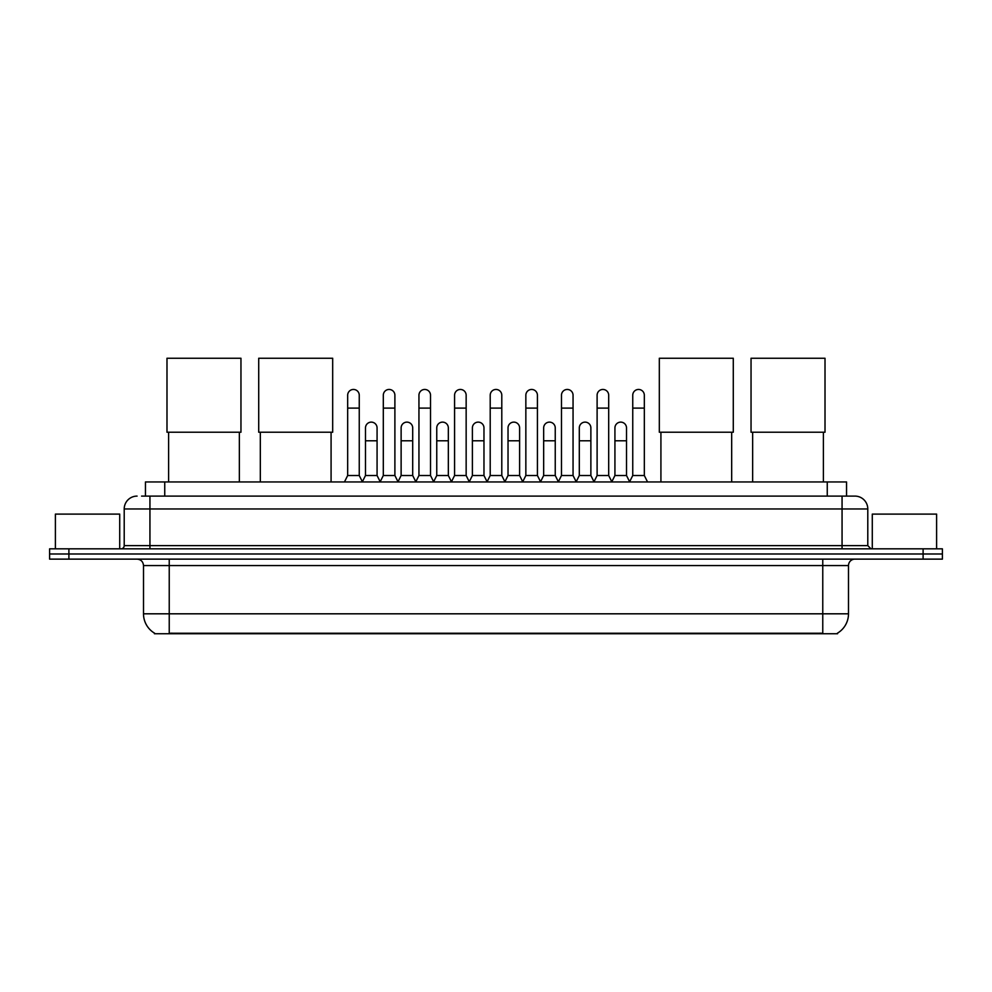 <?xml version="1.0" encoding="UTF-8"?>
<svg xmlns="http://www.w3.org/2000/svg" width="992" height="992" viewBox="0 0 992 992"><rect width="100%" height="100%" fill="white"/><g stroke="black" fill="none" stroke-linecap="round" stroke-linejoin="round"><path stroke-width="1.49" d="M145.452 496.099L145.452 481.951L846.548 481.951L846.548 496.099M837.558 633.119L837.558 633.752L154.442 633.752L154.442 633.119M154.64 633.231A22.518 22.518 0 0 1 143.505 613.812L169.235 613.812L169.235 633.231L822.765 633.231L822.765 613.812L848.495 613.812L848.495 565.564A6.436 6.436 0 0 1 854.918 559.128M143.505 613.812L143.505 565.564C143.133 561.658 140.988 559.513 137.082 559.128M837.36 633.231A22.518 22.518 0 0 0 848.495 613.812M68.894 548.836L942.4 548.836L942.4 553.982L49.6 553.982L49.6 559.128L68.894 559.128L68.894 553.982L49.6 553.982L49.6 548.836L68.894 548.836L68.894 553.982L942.4 553.982L942.4 559.128L68.894 559.128M141.881 496.099L854.918 496.099A12.859 12.859 0 0 1 867.789 508.958L867.789 545.625L871.001 548.836M141.583 496.099L149.941 496.099L149.941 508.958L124.211 508.958L124.211 545.625A3.212 3.212 0 0 1 120.999 548.836M137.082 496.099A12.859 12.859 0 0 0 124.211 508.958M867.789 508.958L842.059 508.958L842.059 496.099L854.918 496.099M119.71 548.836L119.71 514.104L55.391 514.104L55.391 548.836M936.609 548.836L936.609 514.104L872.29 514.104L872.29 548.836M168.603 432.227L168.603 481.951M239.357 432.227L239.357 481.951M166.991 358.248L240.957 358.248L240.957 432.227L166.991 432.227L166.991 358.248M260.326 432.227L260.326 481.951M331.08 432.227L331.08 481.951M258.714 358.248L332.68 358.248L332.68 432.227L258.714 432.227L258.714 358.248M660.92 432.227L660.92 481.951M731.674 432.227L731.674 481.951M659.32 358.248L733.286 358.248L733.286 432.227L659.32 432.227L659.32 358.248M752.643 432.227L752.643 481.951M823.397 432.227L823.397 481.951M751.043 358.248L825.009 358.248L825.009 432.227L751.043 432.227L751.043 358.248M344.46 481.951L347.671 475.515L359.253 475.515L362.464 481.951M359.253 475.515L359.253 395.238A5.791 5.791 0 0 0 353.462 389.447A5.791 5.791 0 0 1 353.822 389.459M347.671 475.515L347.671 408.109L359.253 408.109M347.671 408.109L347.671 395.238A5.791 5.791 0 0 1 353.462 389.447M380.085 481.951L383.309 475.515L394.89 475.515L398.102 481.951M394.89 475.515L394.89 395.238A5.791 5.791 0 0 0 389.1 389.447A5.791 5.791 0 0 1 389.459 389.459M383.309 475.515L383.309 408.109L394.89 408.109M383.309 408.109L383.309 395.238A5.791 5.791 0 0 1 389.1 389.447M415.722 481.951L418.946 475.515L430.516 475.515L433.74 481.951M430.516 475.515L430.516 395.238A5.791 5.791 0 0 0 424.725 389.447A5.791 5.791 0 0 1 425.097 389.459M418.946 475.515L418.946 408.109L430.516 408.109M418.946 408.109L418.946 395.238A5.791 5.791 0 0 1 424.725 389.447M451.36 481.951L454.572 475.515L466.153 475.515L469.365 481.951M466.153 475.515L466.153 395.238A5.791 5.791 0 0 0 460.362 389.447A5.791 5.791 0 0 1 460.734 389.459M454.572 475.515L454.572 408.109L466.153 408.109M454.572 408.109L454.572 395.238A5.791 5.791 0 0 1 460.362 389.447M486.998 481.951L490.209 475.515L501.791 475.515L505.002 481.951M501.791 475.515L501.791 395.238A5.791 5.791 0 0 0 496 389.447A5.791 5.791 0 0 1 496.36 389.459M490.209 475.515L490.209 408.109L501.791 408.109M490.209 408.109L490.209 395.238A5.791 5.791 0 0 1 496 389.447M522.635 481.951L525.847 475.515L537.428 475.515L540.64 481.951M537.428 475.515L537.428 395.238A5.791 5.791 0 0 0 531.638 389.447A5.791 5.791 0 0 1 531.997 389.459M525.847 475.515L525.847 408.109L537.428 408.109M525.847 408.109L525.847 395.238A5.791 5.791 0 0 1 531.638 389.447M558.26 481.951L561.484 475.515L573.054 475.515L576.278 481.951M573.054 475.515L573.054 395.238A5.791 5.791 0 0 0 567.275 389.447A5.791 5.791 0 0 1 567.635 389.459M561.484 475.515L561.484 408.109L573.054 408.109M561.484 408.109L561.484 395.238A5.791 5.791 0 0 1 567.275 389.447M593.898 481.951L597.11 475.515L608.691 475.515L611.915 481.951M608.691 475.515L608.691 395.238A5.791 5.791 0 0 0 602.9 389.447A5.791 5.791 0 0 1 603.272 389.459M597.11 475.515L597.11 408.109L608.691 408.109M597.11 408.109L597.11 395.238A5.791 5.791 0 0 1 602.9 389.447M629.536 481.951L632.747 475.515L644.329 475.515L647.54 481.951M644.329 475.515L644.329 395.238A5.791 5.791 0 0 0 638.538 389.447A5.791 5.791 0 0 1 638.898 389.459M632.747 475.515L632.747 408.109L644.329 408.109M632.747 408.109L632.747 395.238A5.791 5.791 0 0 1 638.538 389.447M362.365 481.752L365.49 475.515L377.072 475.515L380.184 481.752M377.072 475.515L377.072 427.912A5.791 5.791 0 0 0 371.64 422.133A5.791 5.791 0 0 1 377.072 427.912M365.49 475.515L365.49 440.783L377.072 440.783M365.49 440.783L365.49 427.912A5.791 5.791 0 0 1 371.64 422.133M398.003 481.752L401.128 475.515L412.697 475.515L415.822 481.752M412.697 475.515L412.697 427.912A5.791 5.791 0 0 0 407.278 422.133A5.791 5.791 0 0 1 412.697 427.912M401.128 475.515L401.128 440.783L412.697 440.783M401.128 440.783L401.128 427.912A5.791 5.791 0 0 1 407.278 422.133M433.64 481.752L436.753 475.515L448.334 475.515L451.459 481.752M448.334 475.515L448.334 427.912A5.791 5.791 0 0 0 442.916 422.133A5.791 5.791 0 0 1 448.334 427.912M436.753 475.515L436.753 440.783L448.334 440.783M436.753 440.783L436.753 427.912A5.791 5.791 0 0 1 442.916 422.133M469.278 481.752L472.39 475.515L483.972 475.515L487.097 481.752M483.972 475.515L483.972 427.912A5.791 5.791 0 0 0 478.541 422.133A5.791 5.791 0 0 1 483.972 427.912M472.39 475.515L472.39 440.783L483.972 440.783M472.39 440.783L472.39 427.912A5.791 5.791 0 0 1 478.541 422.133M504.903 481.752L508.028 475.515L519.61 475.515L522.722 481.752M519.61 475.515L519.61 427.912A5.791 5.791 0 0 0 514.178 422.133A5.791 5.791 0 0 1 519.61 427.912M508.028 475.515L508.028 440.783L519.61 440.783M508.028 440.783L508.028 427.912A5.791 5.791 0 0 1 514.178 422.133M540.541 481.752L543.666 475.515L555.247 475.515L558.36 481.752M555.247 475.515L555.247 427.912A5.791 5.791 0 0 0 549.816 422.133A5.791 5.791 0 0 1 555.247 427.912M543.666 475.515L543.666 440.783L555.247 440.783M543.666 440.783L543.666 427.912A5.791 5.791 0 0 1 549.816 422.133M576.178 481.752L579.303 475.515L590.872 475.515L593.997 481.752M590.872 475.515L590.872 427.912A5.791 5.791 0 0 0 585.454 422.133A5.791 5.791 0 0 1 590.872 427.912M579.303 475.515L579.303 440.783L590.872 440.783M579.303 440.783L579.303 427.912A5.791 5.791 0 0 1 585.454 422.133M611.816 481.752L614.928 475.515L626.51 475.515L629.635 481.752M626.51 475.515L626.51 427.912A5.791 5.791 0 0 0 621.091 422.133A5.791 5.791 0 0 1 626.51 427.912M614.928 475.515L614.928 440.783L626.51 440.783M614.928 440.783L614.928 427.912A5.791 5.791 0 0 1 621.091 422.133M820.186 633.752L820.186 633.119M171.814 633.752L171.814 633.119M164.746 496.099L164.746 481.951M827.254 496.099L827.254 481.951M822.765 559.128L822.765 565.564L143.505 565.564M848.495 565.564L822.765 565.564L822.765 613.812L169.235 613.812L169.235 559.128M923.106 559.128L923.106 548.836M149.941 548.836L149.941 545.625L867.789 545.625M124.211 545.625L149.941 545.625L149.941 508.958L842.059 508.958L842.059 548.836"/></g></svg>
